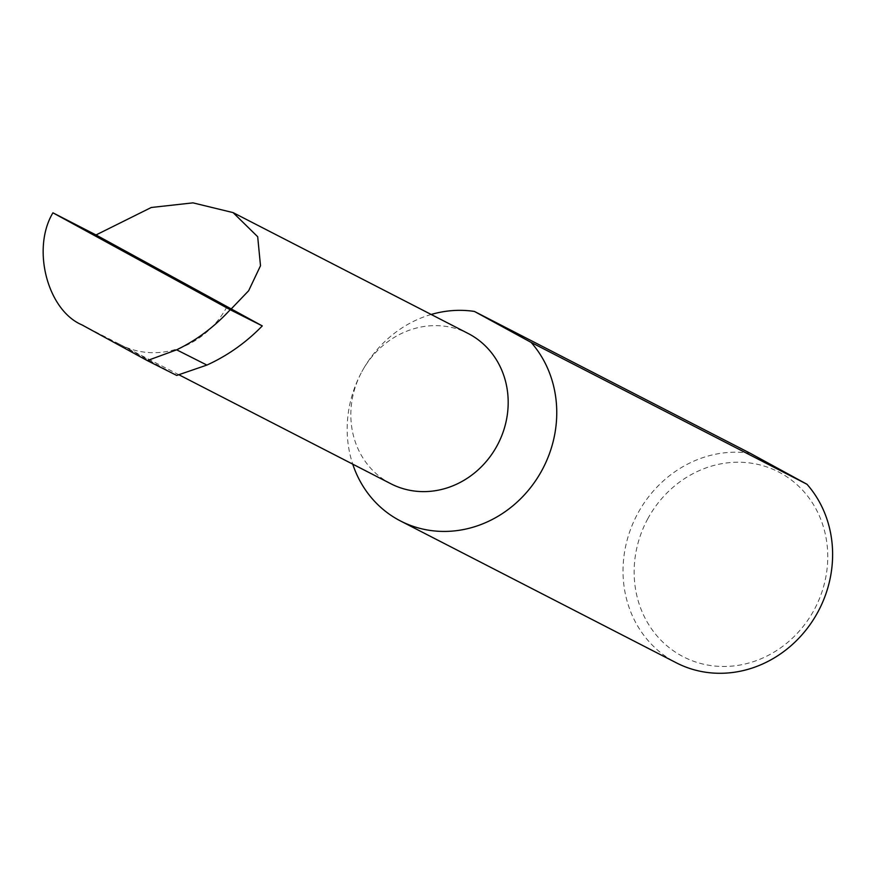<?xml version="1.0" encoding="UTF-8"?>
<svg xmlns="http://www.w3.org/2000/svg" width="876" height="876" viewBox="0 0 876 876"><rect width="100%" height="100%" fill="white"/><g stroke="black" fill="none" stroke-linecap="round" stroke-linejoin="round"><path stroke-width="0.66" stroke-dasharray="4.38 3.29" d="M431.178 314.473A112.544 102.656 -62.8 0 0 361.865 371.687A84.49 77.066 117.2 0 1 468.145 333.482M647.714 518.899A103.97 94.827 117.2 0 1 780.396 472.898A103.97 94.827 117.2 0 1 814.176 609.805A103.97 94.827 117.2 0 1 681.495 655.806A103.97 94.827 117.2 0 1 647.714 518.899M750.272 453.297A112.544 102.656 -62.8 0 0 637.717 513.544A112.544 102.656 -62.8 0 0 676.349 662.825M390.871 483.76A84.49 77.066 117.2 0 1 361.865 371.687A112.544 102.656 -62.8 0 0 352.732 464.149M227.026 306.655A84.49 77.066 117.2 0 1 120.746 344.848A84.49 77.066 117.2 0 1 119.202 344.038L176.722 375.443M119.202 344.038L82.005 324.908M120.746 344.848L178.824 374.72"/><path stroke-width="1.31" d="M231.297 308.845L248.642 290.755L260.5 265.746L257.686 236.728L233.082 212.605L192.961 202.86L151.252 207.492L96.01 234.965L262.274 325.905L230.213 309.721L52.921 212.813C31.405 248.642 47.392 310.29 82.005 324.908L147.299 360.594L176.656 349.82L206.9 365.073C227.563 355.678 246.014 342.625 262.274 325.905M233.082 212.605L468.145 333.482A84.49 77.066 117.2 0 1 497.152 445.566A84.49 77.066 117.2 0 1 390.871 483.76L178.824 374.72M352.732 464.149A112.544 102.656 -62.8 0 0 400.496 520.968L676.349 662.825A112.544 102.656 -62.8 0 0 817.921 611.952A112.544 102.656 -62.8 0 0 806.982 484.264L750.272 453.297L474.42 311.44A112.544 102.656 -62.8 0 0 431.178 314.473M400.496 520.968A112.544 102.656 -62.8 0 0 542.058 470.094A112.544 102.656 -62.8 0 0 531.119 342.406L806.982 484.264M147.299 360.594L176.722 375.443L206.9 365.073M176.656 349.82C196.728 340.118 214.576 326.759 230.213 309.721M52.921 212.813L96.01 234.965M474.42 311.44L531.119 342.406"/></g></svg>
